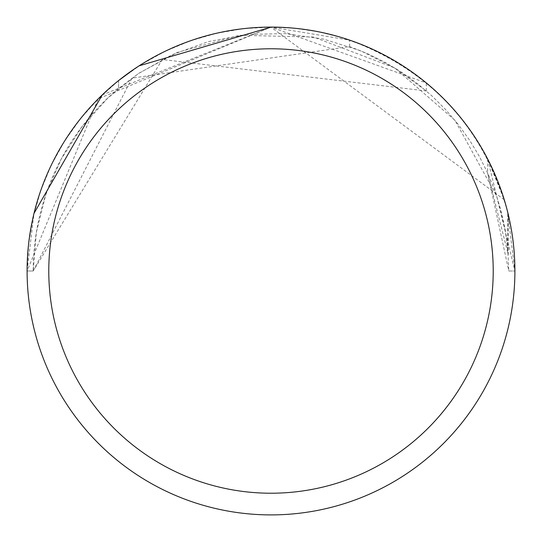 <?xml version="1.0" encoding="UTF-8"?>
<svg xmlns="http://www.w3.org/2000/svg" width="542" height="542" viewBox="0 0 542 542"><rect width="100%" height="100%" fill="white"/><g stroke="black" fill="none" stroke-linecap="round" stroke-linejoin="round"><path stroke-width="0.41" stroke-dasharray="2.71 2.03" d="M102.248 94.904L271.007 27.134L426.297 82.973M507.685 212.342L514.9 271L508.803 271L507.705 248.5L505.124 229.327L500.964 210.438L495.28 191.949L488.112 173.982L479.507 156.658L469.528 140.093L458.227 124.389L445.693 109.66L432.008 95.995L417.252 83.488L401.527 72.221L384.942 62.269L367.598 53.699L349.617 46.571L131.984 78.129L33.197 271L36.348 232.403L45.731 194.829L61.077 159.273L81.998 126.679L107.933 97.912L138.19 73.739L171.97 54.803L208.372 41.592L246.441 34.471L285.16 33.618L323.499 39.065L360.45 50.663L395.03 68.102L426.317 90.927L426.317 82.946L416.859 75.521L396.907 62.106L375.721 50.724L364.739 45.833L342.11 37.696L318.798 31.829L295.017 28.286L271 27.1A243.9 243.9 0 0 1 514.9 271A243.9 243.9 0 0 1 271 514.9A243.9 243.9 0 0 1 27.1 271A243.9 243.9 0 0 1 271 27.1L349.61 40.135M349.617 46.571L349.617 40.115C431.412 70.812 484.114 128.21 507.732 212.315L507.732 248.493L507.732 212.315M487.644 158.969L487.644 172.945L508.803 271L514.9 271L487.624 158.975L504.27 199.788L271.014 27.161M504.338 199.998L507.095 209.788L504.338 199.998M426.29 90.954L162.302 59.512L33.197 271L27.1 271L33.197 271A237.803 237.803 0 0 1 118.61 88.448L139.199 73.075L177.349 52.411L239.442 35.298L313.418 37.012L394.772 67.946L454.968 120.317L496.729 196.197L505.361 230.696L508.233 254.564L487.59 172.966M118.603 80.575L118.603 88.448L118.61 80.568A243.9 243.9 0 0 0 27.1 271L98.244 98.827L271 27.1L243.69 28.631L216.725 33.218L190.445 40.785L165.174 51.253L141.238 64.484L118.928 80.311L98.536 98.536L80.311 118.928L64.484 141.238L51.253 165.174L40.785 190.445L33.218 216.725L28.631 243.69L27.1 271L34.011 213.345M139.199 65.785L134.192 69.085M33.197 271L27.1 271L33.197 271M271 27.1A243.9 243.9 0 0 1 514.9 271A243.9 243.9 0 0 1 271 514.9A243.9 243.9 0 0 1 27.1 271A243.9 243.9 0 0 1 271 27.1M271 27.127A243.873 243.873 0 0 1 514.873 271A243.873 243.873 0 0 1 271 514.873A243.873 243.873 0 0 1 27.127 271A243.873 243.873 0 0 1 271 27.127M508.233 214.368L508.233 254.557"/><path stroke-width="0.81" d="M271 27.1A243.9 243.9 0 0 1 514.9 271A243.9 243.9 0 0 1 271 514.9A243.9 243.9 0 0 1 27.1 271A243.9 243.9 0 0 1 271 27.1M507.095 209.788L508.233 214.368L507.095 209.788M271 48.78A222.22 222.22 0 0 1 493.22 271A222.22 222.22 0 0 1 271 493.22A222.22 222.22 0 0 1 48.78 271A222.22 222.22 0 0 1 271 48.78M134.192 69.085L118.603 80.575M34.011 213.345L102.248 94.904M271 27.161L139.199 65.785"/></g></svg>
